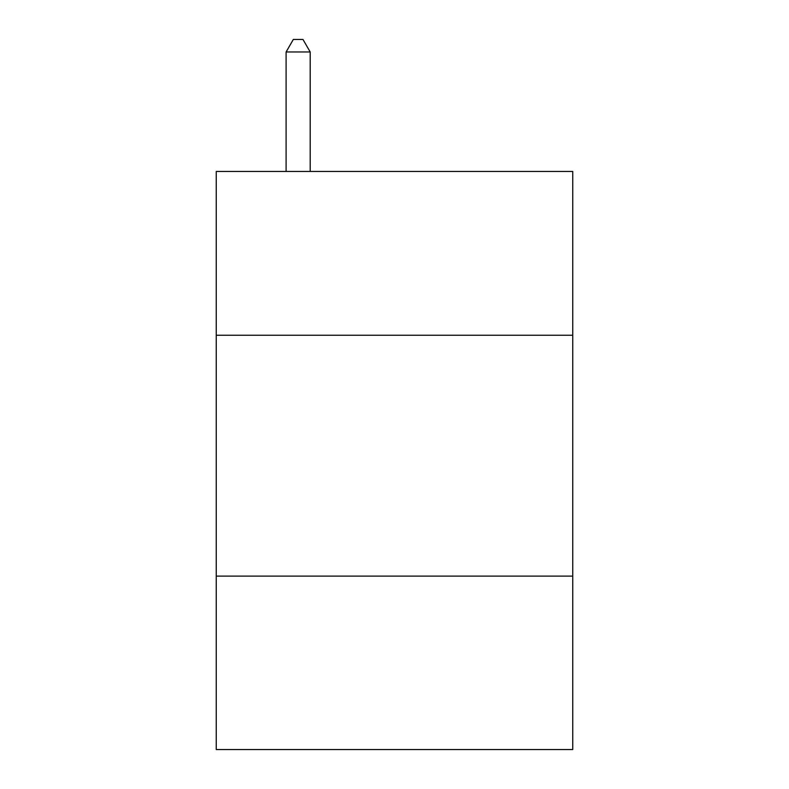<?xml version="1.0" encoding="UTF-8"?>
<svg xmlns="http://www.w3.org/2000/svg" width="789" height="789" viewBox="0 0 789 789"><rect width="100%" height="100%" fill="white"/><g stroke="black" fill="none" stroke-linecap="round" stroke-linejoin="round"><path stroke-width="1.18" d="M572.745 335.246L572.745 171.45L216.255 171.45L216.255 335.246L572.745 335.246L572.745 749.55L216.255 749.55L216.255 335.246M572.745 576.118L216.255 576.118M310.195 171.45L310.195 51.975L286.101 51.975L286.101 171.45M286.101 51.975L293.33 39.45L302.966 39.45L310.195 51.975"/></g></svg>
